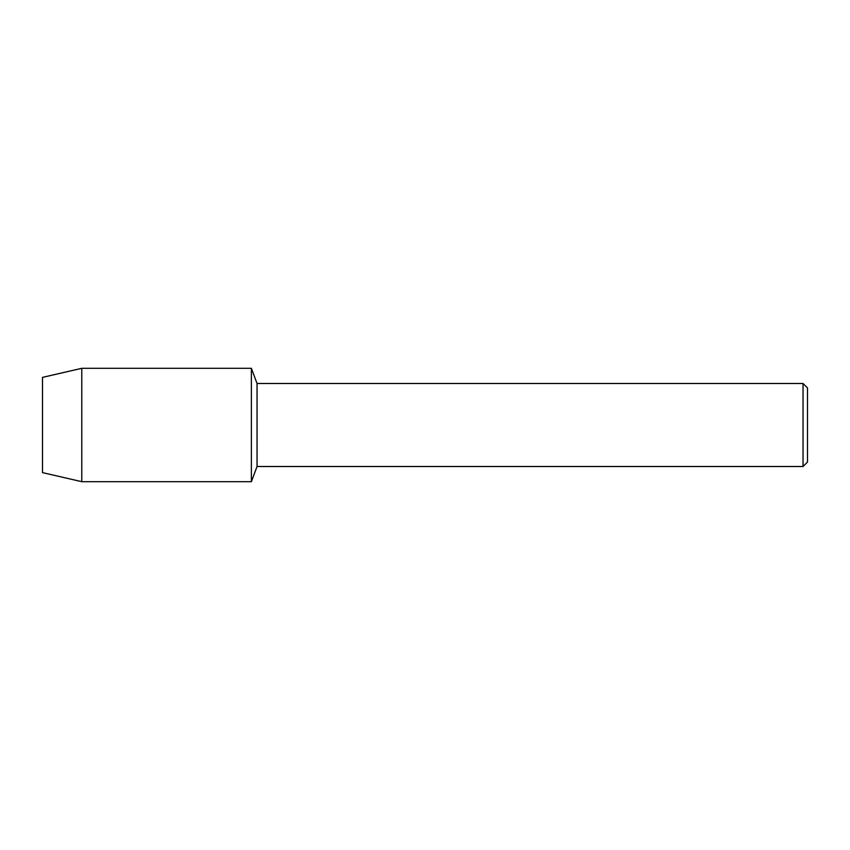 <?xml version="1.0" encoding="UTF-8"?>
<svg xmlns="http://www.w3.org/2000/svg" width="850" height="850" viewBox="0 0 850 850"><rect width="100%" height="100%" fill="white"/><g stroke="black" fill="none" stroke-linecap="round" stroke-linejoin="round"><path stroke-width="1.27" d="M42.5 472.621L42.5 377.379L81.781 368.316L251.377 368.316L257.051 383.488L803.037 383.488L807.5 387.951L807.5 462.049L803.037 466.512L257.051 466.512L251.377 481.684L251.377 368.316L251.377 481.684L81.781 481.684L42.5 472.621L42.5 377.379M257.051 466.512L257.051 383.488M803.037 466.512L803.037 383.488M81.781 481.684L81.781 368.316"/></g></svg>
